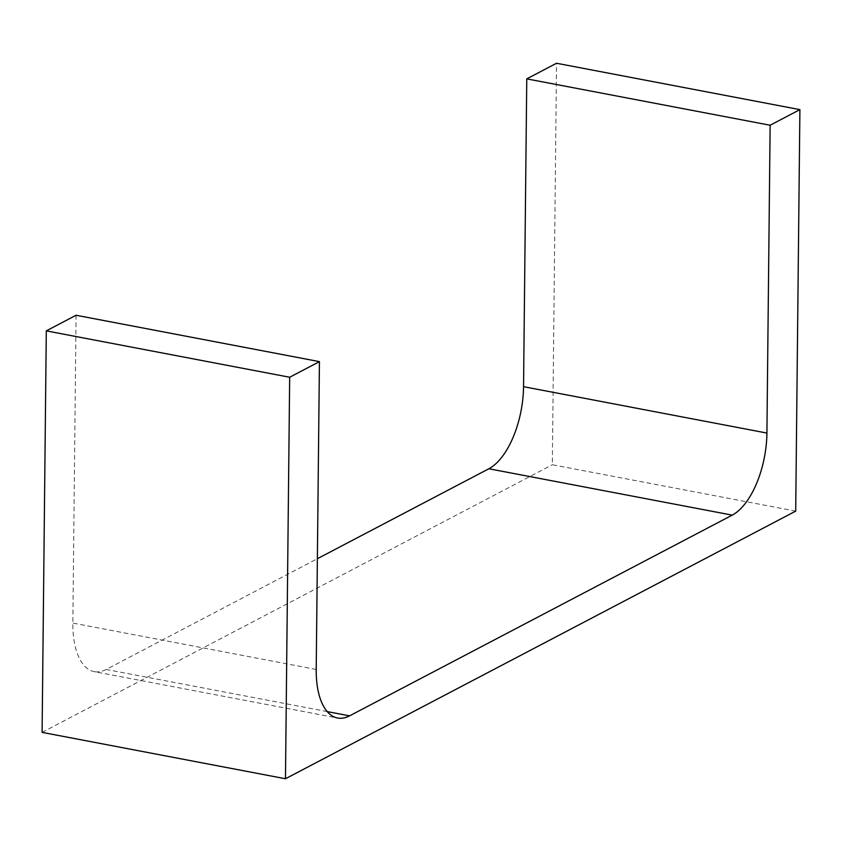 <?xml version="1.0" encoding="UTF-8"?>
<svg xmlns="http://www.w3.org/2000/svg" width="842" height="842" viewBox="0 0 842 842"><rect width="100%" height="100%" fill="white"/><g stroke="black" fill="none" stroke-linecap="round" stroke-linejoin="round"><path stroke-width="0.63" stroke-dasharray="4.21 3.16" d="M327.233 711.595L106.187 669.474L317.371 558.709M795.701 511.126L552.331 464.752L556.53 63.255M42.1 732.372L552.331 464.752M76.064 315.255L72.844 623.08A67.592 32.154 -79.2 0 0 94.209 671.632L337.579 718.016M106.187 669.474A67.592 32.154 -79.2 0 1 94.209 671.632M316.213 669.453L72.844 623.08"/><path stroke-width="1.26" d="M317.371 558.709L488.855 468.762A67.592 32.154 -79.2 0 0 523.545 386.678L526.766 78.864L556.53 63.255L799.9 109.628L770.135 125.237L526.766 78.864M289.669 377.248L285.47 778.745L42.1 732.372L46.299 330.874L289.669 377.248L319.434 361.628L316.213 669.453A67.592 32.154 -79.2 0 0 337.579 718.016A67.592 32.154 -79.2 0 0 349.556 715.858L732.224 515.136L488.855 468.762M770.135 125.237L766.915 433.062A67.592 32.154 -79.2 0 1 732.224 515.136M285.47 778.745L795.701 511.126L799.9 109.628M46.299 330.874L76.064 315.255L319.434 361.628M349.556 715.858L327.233 711.595M766.915 433.062L523.545 386.678"/></g></svg>
